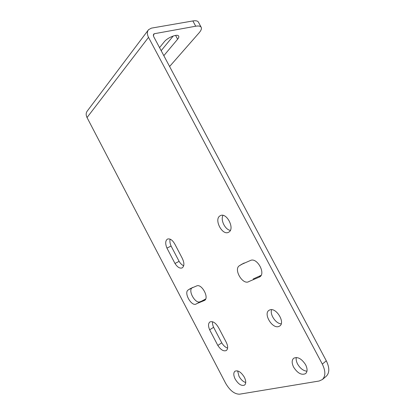 <?xml version="1.0" encoding="UTF-8"?>
<svg xmlns="http://www.w3.org/2000/svg" width="415" height="415" viewBox="0 0 415 415"><rect width="100%" height="100%" fill="white"/><g stroke="black" fill="none" stroke-linecap="round" stroke-linejoin="round"><path stroke-width="0.62" d="M322.315 364.1L148.518 37.355L87.036 117.544L225.636 383.268C229.894 390.551 234.532 394.188 239.559 394.188L319.151 381.012L322.413 379.518C325.682 376.12 325.651 370.979 322.315 364.1L326.304 360.817C329.614 367.643 329.629 372.758 326.346 376.166L322.413 379.518M235.186 379.082C238.412 384.29 241.561 386.282 244.622 385.053C246.194 383.502 246.1 380.892 244.342 377.214C241.089 372.022 237.961 370.024 234.952 371.223C233.339 372.774 233.417 375.393 235.186 379.082M293.633 367.171C297.617 373.308 301.627 375.451 305.653 373.604C307.551 371.684 307.536 368.722 305.606 364.728C301.591 358.617 297.612 356.459 293.659 358.254C291.693 360.179 291.688 363.151 293.633 367.171M196.819 303.609L204.512 300.434C209.399 298.022 202.012 283.844 196.912 285.826L190.252 288.653L188.187 289.955C183.451 292.767 191.73 307.084 196.29 303.936L205.69 298.997M239.429 265.704C233.214 269.304 242.941 285.593 248.912 281.526L259.671 276.94C265.942 273.682 257.383 257.679 250.8 260.319L241.54 264.391L239.429 265.704L244.17 262.98M278.662 326.538L279.741 326.008C285.541 322.471 276.11 307.178 269.849 309.901L268.987 310.332C263.162 313.745 272.183 328.919 278.662 326.538M217.834 345.446L209.658 329.806C208.076 326.04 208.164 323.42 209.917 321.941C212.978 320.914 215.956 322.984 218.855 328.156L225.879 341.566C228.063 345.737 228.229 348.709 226.383 350.488C223.669 351.614 220.822 349.933 217.834 345.446L221.745 342.837C223.446 345.622 225.407 347.381 227.622 348.112M228.691 232.182C235.253 229.038 226.663 212.024 220.36 215.67L220.043 215.852C213.668 219.322 222.316 235.964 228.577 232.25L228.691 232.182M174.98 263.468L166.934 248.077C165.144 243.647 165.331 240.643 167.494 239.066C170.181 238.329 172.723 240.186 175.12 244.648L182.029 257.84C184.436 262.628 184.499 265.979 182.221 267.882C179.835 268.713 177.423 267.239 174.98 263.468L179.109 261.362C180.447 263.582 181.983 265.045 183.715 265.756M326.304 360.817L153.576 36.416L153.597 34.149L154.422 33.703L195.698 26.218C198.479 25.74 200.274 26.041 201.088 27.11L198.303 21.928C197.473 20.828 195.662 20.501 192.871 20.952L195.698 26.218M192.871 20.952L151.449 28.127L148.56 29.673C146.988 31.665 146.977 34.222 148.518 37.355M201.088 27.11C201.908 28.433 201.249 30.342 199.107 32.832L169.6 66.509M175.581 35.405L177.625 39.228C178.766 37.838 179.093 36.769 178.616 36.017C177.371 33.62 167.442 37.615 164.247 41.837L159.547 47.626M177.625 39.228L163.826 55.672M173.237 35.996L161.165 50.672M148.56 29.673L87.358 110.919C85.91 112.766 85.801 114.971 87.036 117.544M261.118 275.353L253.145 278.989M192.617 287.434L192.238 287.688C187.481 290.51 195.719 304.74 200.31 301.581M296.284 357.476C295.9 359.416 296.336 361.605 297.591 364.043C300.159 368.406 303.282 370.803 306.965 371.228M237.634 370.901L238.999 376.27C240.861 379.595 243.107 381.686 245.737 382.542M212.568 321.744C212.324 323.373 212.672 325.225 213.611 327.295L221.745 342.837M271.602 309.694C269.683 314.596 275.918 323.804 281.22 323.825M170.134 239.144C169.616 241.141 169.943 243.444 171.099 246.059L179.109 261.362M222.995 215.39C220.308 219.909 225.117 229.728 230.335 230.377M154.422 33.703L153.239 35.239M258.67 277.37L260.444 276.302M203.817 300.725L205.052 299.993M188.187 289.955L192.238 287.688M209.658 329.806L213.611 327.295M166.934 248.077L171.099 246.059M242.459 263.873L241.54 264.391M190.833 288.326L190.252 288.653"/></g></svg>

